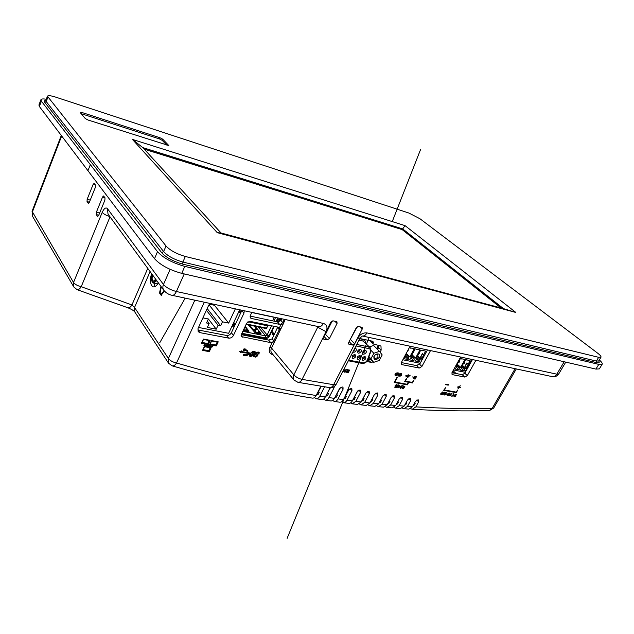 <?xml version="1.0" encoding="UTF-8"?>
<svg xmlns="http://www.w3.org/2000/svg" width="634" height="634" viewBox="0 0 634 634"><rect width="100%" height="100%" fill="white"/><g stroke="black" fill="none" stroke-linecap="round" stroke-linejoin="round"><path stroke-width="0.95" d="M239.7 309.78L228.636 333.302L198.521 327.445M235.349 308.853L228.676 323.086L222.463 321.834L220.632 325.765L218.064 325.25L216.234 329.181L207.334 327.437L209.165 323.483L206.549 322.96L208.388 318.981L202.912 317.88M216.234 329.181L208.388 318.981M209.165 323.483L207.381 321.153M206.407 310.256L218.064 325.25M220.632 325.765L207.191 308.552M209.03 304.796L222.463 321.834M209.521 304.225L214.482 305.287L228.676 323.086M214.482 305.287L214.863 304.471M156.083 279.752C154.712 282.162 153.452 282.756 152.303 281.544L152.287 281.52C151.375 280.648 151.399 278.358 152.342 274.641M155.734 279.277L153.365 281.171C151.978 280.323 151.748 278.294 152.683 275.108M157.763 283.913L153.721 283.065M156.86 283.755L157.383 284.468M277.708 319.227L278.683 320.115L279.562 318.308M278.12 322.001L276.995 320.709M278.683 320.115L279.562 321.232L280.402 319.512L279.721 319.203L279.713 318.339M277.169 320.352L278.611 322.001M280.387 318.482L280.402 319.512M279.721 319.203L278.865 320.978M259.496 338.247L258.791 337.193M259.821 337.399L260.194 337.946L259.678 338.287M259.124 332.216L258.577 332.565M257.887 333.008L257.356 333.373M258.577 337.153L259.48 338.247M273 334.118L272.699 334.744L273.714 334.95M272.699 334.744L272.691 333.746M254.052 330.314L253.648 331.051M250.39 336.472L251.175 335.703M252.221 335.909L250.573 336.503M250.319 336.012L249.851 335.441M250.311 336.456L249.416 335.354M254.749 326.764L257.087 329.632M258.355 331.241L260.542 334.007L261.034 333.587L258.133 329.926L261.137 333.912L256.318 333.167L260.526 334.007M249.63 326.431L253.307 330.163L254.884 330.48M246.269 328.745L248.488 331.614M239.501 310.192L241.221 311.841M240.468 313.442L238.875 311.524M248.98 331.186L246.063 327.429L248.98 331.186L248.758 331.637M246.047 327.406L245.207 326.328L246.047 327.406M244.153 330.75L248.441 331.606L244.153 330.75M254.321 326.114L256.596 329.537L254.321 326.114M258.062 329.831L255.264 326.304L258.062 329.831M254.765 332.335L256.318 333.167L254.765 332.335L248.29 324.885L254.765 332.335M253.489 329.387L249.249 325.076L253.489 329.387L255.011 329.212L253.489 329.387M268.832 336.329L265.02 338.088M254.82 326.772L255.066 326.264M258.593 332.628L258.204 333.072L255.661 332.565L256.104 332.129L255.011 329.212L258.117 329.846L258.593 332.628L256.104 332.129M253.307 330.163L254.702 330.005L255.661 332.565M249.011 325.028L248.797 325.464M243.813 329.276L243.535 330.148L246.119 330.663L246.063 327.413L244.819 327.16L246.063 327.413M246.483 330.1L247.466 330.298M239.066 311.12L240.658 313.037M272.588 320.812L274.276 317.325L251.769 312.514M258.117 329.846L255.011 329.212M232.9 324.228L234.239 324.505M274.26 326.344L269.521 336.115C268.499 337.843 267.104 338.635 265.345 338.477L241.649 333.833M278.286 318.038L276.535 321.644M243.979 329.712L246.507 330.211M268.127 325.076L266.431 328.578L246.111 324.442M266.431 328.578L266.462 328.095L246.325 323.982M268.063 325.06L266.462 328.095M247.965 321.755L267.572 325.797M233.415 324.339L232.749 326.756L233.851 324.426M232.749 326.756L234.073 327.017M379.243 357.394C380.115 354.216 378.934 353.217 375.716 354.398L373.909 356.332C373.64 360.587 375.423 360.936 379.243 357.394M374.171 355.888L374.226 358.123C375.51 358.852 376.747 358.376 377.935 356.688L377.848 354.493L375.661 354.43M365.628 358.868C366.151 356.855 365.382 356.245 363.322 357.037L362.252 358.21C362.101 360.873 363.227 361.087 365.628 358.868M362.521 357.782L362.545 358.82L364.304 358.155L364.265 357.14L363.242 357.093M360.643 357.893C361.158 355.84 360.366 355.238 358.265 356.086L357.243 357.227C357.101 359.906 358.234 360.128 360.643 357.893M357.544 356.76L357.552 357.845L359.319 357.18L359.28 356.157L358.21 356.126M366.127 352.662C366.642 350.594 365.85 349.984 363.742 350.848L362.735 351.981C362.593 354.668 363.718 354.889 366.127 352.662M363.028 351.529L363.044 352.615L364.796 351.949L364.756 350.919L363.686 350.887M352.876 352.029C354.057 352.52 355.127 352.06 356.086 350.642C356.641 349.144 356.205 348.383 354.778 348.351M353.518 350.784L354.747 349.928L354.557 348.779M355.626 356.91C356.118 354.818 355.302 354.224 353.154 355.135L352.187 356.245C352.06 358.931 353.201 359.153 355.626 356.91M352.536 355.722L352.512 356.863L354.295 356.197L354.248 355.175L353.13 355.159M361.126 351.656C361.626 349.54 360.809 348.954 358.662 349.881L357.711 350.967C357.568 353.669 358.709 353.899 361.126 351.656M358.044 350.467L358.02 351.608L359.795 350.943L359.747 349.905L358.63 349.905M369.424 346.861L373.616 345.459L379.481 351.363L373.846 353.273L370.953 358.781L368.964 356.728M371.088 350.459L373.846 353.273M370.953 358.781L373.695 362.339L368.774 357.259M373.695 362.339L379.298 360.421L382.191 354.953L379.481 351.363M463.509 363.377L464.318 363.456L463.549 363.306M464.048 362.402L463.636 363.314M464.46 361.673L464.833 362.014L464.326 361.911M464.833 362.014L464.777 362.624L464.104 362.482M464.777 362.624L464.318 363.456M453.476 369.955L464.73 372.213L471.886 359.446M456.813 364.661L459.436 367.07L460.641 367.316L465.007 359.486L460.482 358.527L456.393 365.422L456.108 366.389L457.32 366.634L454.824 368.996L459.056 369.852L456.496 367.49M459.436 367.07L459.056 369.852M464.025 369.028L464.54 368.116L465.728 368.354L466.466 367.49L470.087 360.572L465.61 359.613L461.243 367.435L462.44 367.68L459.959 370.034L464.151 370.882L464.476 369.115L461.6 366.801M460.641 367.316L457.13 364.098M468.09 364.146L466.806 362.989L464.968 366.286L466.973 363.139M466.466 367.49L465.19 366.325M466.244 367.443L464.968 366.286M461.584 368.528L464.151 370.882M465.728 368.354L462.416 365.335M457.32 366.634L456.425 365.818M461.56 366.872L462.44 367.68M464.54 368.116L462.107 365.889M458.921 367.989L456.472 365.731M458.152 362.26L459.064 362.363L458.184 362.196M459.587 360.912L459.531 361.523L458.889 361.388M459.531 361.523L459.064 362.363M427.443 349.936L420.199 363.266L402.812 359.771M409.358 359.811L411.957 357.354L410.642 357.085L415.064 348.874L419.962 349.913L415.547 358.091L414.248 357.822L413.725 358.781L414.216 358.884L413.939 360.738L409.358 359.811M421.982 358.345L421.222 359.248L419.93 358.987L419.415 359.938L419.898 360.041L419.613 361.887L415.08 360.968L417.663 358.519L416.364 358.258L420.778 350.087L425.628 351.117L423.607 354.858L422.355 353.669L420.493 357.101L421.982 358.345L423.607 354.858M409.31 347.654L414.24 348.7L409.818 356.918L408.502 356.649L407.987 357.608L408.478 357.711L408.209 359.581L403.581 358.646L406.188 356.173L404.888 355.904M411.434 358.313L413.939 360.738M415.547 358.091L411.965 354.628M421.737 358.297L420.493 357.101M417.109 359.47L419.613 361.887M421.222 359.248L417.663 355.84M420.73 357.156L422.529 353.835M405.681 357.116L408.209 359.581M409.818 356.918L406.22 353.423M410.998 356.427L411.957 357.354M414.248 357.822L411.617 355.278M416.712 357.608L417.663 358.519M419.93 358.987L417.323 356.482M405.237 355.246L406.188 356.173M408.502 356.649L405.863 354.081M411.101 356.237L413.725 358.781M416.807 357.433L419.415 359.938M405.348 355.04L407.987 357.608M419.66 352.155L419.343 352.734M419.129 353.653L419.597 352.789M413.447 352.464L413.63 351.529M414.002 350.967L413.915 351.593M407.71 351.268L407.876 350.325M408.272 349.754L408.177 350.388M232.337 325.424L232.852 325.527M402.368 229.667L144.259 149.196M501.034 307.973L402.328 229.738M324.077 335.56L325.48 334.348L332.264 320.891M349.667 340.585L357.227 326.708M87.159 199.274L93.143 184.399L94.125 183.369L95.48 185.08L95.362 187.371L89.331 202.317L88.189 203.181L87.032 201.557L87.159 199.274L90.226 200.09M96.376 212.216L102.557 197.023L103.572 195.985L105.006 197.784L104.895 200.146L98.658 215.425L97.47 216.281L96.249 214.561L96.376 212.216L99.625 213.056M352.441 345.031L348.748 344.111L348.668 342.526L356.284 327.715L358.487 326.447L362.141 327.39L362.236 329.022L354.628 343.755L352.441 345.031L349.152 341.599M323.855 339.174L323.3 338.881L323.205 337.28L330.845 322.127L333.112 320.836L336.939 321.834L337.05 323.491L329.418 338.556L327.168 339.856L323.855 339.174L323.015 338.263M332.668 400.458L334.316 401.457C335.758 401.615 336.995 400.759 338.033 398.905L343.43 399.666C342.4 401.504 341.163 402.352 339.713 402.202L334.316 401.457M323.586 399.079L325.242 400.133C326.684 400.3 327.929 399.444 328.975 397.566L334.419 398.382C333.381 400.244 332.145 401.1 330.694 400.942L325.242 400.133M314.409 397.613L316.073 398.715C317.515 398.897 318.767 398.033 319.821 396.123L325.321 397.003C324.275 398.889 323.031 399.745 321.581 399.578L316.073 398.715M410.713 408.645L412.274 409.287L415.864 406.877C442.342 408.447 467.789 408.922 492.222 408.304L515.101 368.687M416.807 400.03L418.614 401.877L415.864 406.877M414.668 402.788L415.183 403.319L414.184 405.142L413.067 405.705M245.738 349.12L245.501 349.651L247.125 350.222L248.346 352.662L250.89 353.249C249.519 353.629 254.234 350.031 255.193 351.838C255.28 353.201 254.9 353.645 254.044 353.154L254.115 352.464C252.609 352.147 252.007 352.377 252.308 353.138L253.663 354.041C254.781 355.666 249.178 357.227 249.693 355.936C249.653 354.58 250.026 354.176 250.818 354.707L250.739 355.341C252.142 355.555 252.704 355.341 252.419 354.683C251.738 353.764 250.628 353.637 249.091 354.311C244.922 356.768 246.127 355.032 243.44 355.619C243.297 354.43 243.852 353.986 245.104 354.271L245.255 354.834L247.355 354.699L249.321 353.59L241.166 352.108L240.849 352.773L239.684 351.513L241.76 350.856L241.443 351.521L247.553 352.639L246.578 350.634L243.187 350.57L244.019 348.803L245.738 349.12M346.608 369.392L347.329 369.994L345.72 370.129L346.307 371.722L344.563 372.15L344.801 371.587L345.823 371.667L345.229 370.082L346.608 369.392M395.125 373.894L397.7 372.832L396.21 375.605L395.045 375.249L395.125 373.894M401.441 373.481L401.798 375.122L399.888 376.35L399.357 375.867L401.354 375.051L401.163 373.901L400.434 374.559L400.672 375.043L399.84 374.884L400.498 373.664L401.441 373.481L401.401 373.989M408.391 375.669L410.198 375.193L407.456 377.706L408.169 374.813L408.613 374.892L408.391 375.669L408.042 375.32M446.178 392.398L446.701 392.89L445.393 393.096L445.773 393.643L444.806 394.293L445.536 394.839L444.402 394.911L445.013 393.001L446.178 392.398M449.284 393.508L447.184 395.513L449.316 393.017L449.775 393.104L448.991 395.83L448.587 395.759L449.292 393.508M454.15 395.331L456.512 394.308L455.054 396.908L454.039 396.615L454.15 395.331M451.456 393.349L451.86 393.738L450.243 394.578L451.107 394.475L451.043 395.259L449.68 395.862L449.839 394.594L451.456 393.349L451.86 393.738M414.462 376.881L416.601 376.398L415.111 379.132L413.907 378.791L414.541 376.889M402.265 387.731L403.161 387.033L403.208 385.797L403.969 387.097L404.967 386.106L403.493 388.832L402.241 388.491L402.265 387.731M399.745 385.932L400.593 386.439L398.287 387.834L399.468 385.646M396.615 384.561L397.209 385.076L395.727 385.401L396.464 386.074L395.687 387.374L394.443 387.152L395.537 386.898L395.933 386.264L395.267 386.154L395.299 385.337L396.615 384.561M404.698 381.557L406.212 378.76L406.632 378.839L405.388 381.145L412.266 382.405L413.931 380.194L412.417 382.968L408.779 382.302L407.4 384.846L394.229 382.476L397.13 377.079L397.558 377.159L394.927 382.056L407.25 384.283L408.359 382.231L404.698 381.557M445.544 387.731L443.649 390.354L456.282 392.644L457.772 389.981L456.155 392.105L444.307 389.95L445.544 387.731M208.277 344.46L205.17 343.89L204.742 344.817L212.224 346.188L212.652 345.261L209.569 344.698L211.487 340.569L218.223 341.829L216.297 345.934L213.23 345.372L212.525 346.869L208.507 346.14L208.126 346.964L211.217 347.527L209.299 351.624L202.531 350.42L204.441 346.299L207.548 346.861L207.928 346.037L203.886 345.3L204.584 343.786L201.461 343.208L203.387 339.055L210.203 340.323L208.277 344.46L207.77 343.779L204.671 343.208L205.17 343.89M458.033 388.745L458.778 387.406L457.677 387.2L457.954 386.708L459.056 386.914L460.205 385.67L459.468 386.986L460.553 387.192L460.276 387.683L459.19 387.477L458.033 388.745M359.858 338.532L372.99 341.314L373.18 343.961L380.971 346.045L381.145 350.142L380.083 352.163M373.339 361.966L370.89 362.323L366.769 361.523M451.773 373.949L452.541 374.67L464.833 377.087L467.345 375.566L475.912 360.302M452.541 374.67L452.066 374.44L452.042 372.53L460.656 357.037M430.526 350.594L421.887 366.468L419.24 368.045L402.035 364.661L401.465 364.376L401.409 362.402L410.079 346.219M210.417 303.52L208.531 305.628L198.014 328.539L198.204 331.653L199.868 332.628L228.628 338.12C230.705 338.302 232.313 337.391 233.463 335.41L243.979 313.148L244.233 310.755M251.841 312.38L250.232 315.756L250.382 317.935L251.31 318.45L279.618 324.378L281.171 324.14L279.325 327.944L278.255 327.168L249.947 321.319L246.737 323.11L241.324 334.514L241.451 336.599L270.734 342.629L272.287 342.384L273.833 340.87L279.245 329.775L279.325 327.944L280.91 328.8L271.518 348.042L293.867 374.892L317.729 327.192L316.889 326.296M204.299 302.212L176.529 362.989C226.774 377.713 273.309 388.555 316.128 395.521C315.082 397.431 313.83 398.295 312.38 398.12C269.347 391.226 222.605 380.471 172.147 365.85C173.645 366.198 175.103 365.247 176.529 362.989C172.884 362.188 170.174 360.691 168.398 358.495L194.828 300.183M320.923 386.154L316.128 395.521M324.616 386.772L319.821 396.123M330.14 387.659L325.321 397.003M333.405 386.994L334.055 387.739L334.3 386.455M334.055 387.739L328.975 397.566M341.179 387.12L343.065 389.244L343.01 387.35L342.289 386.978L339.475 388.642L334.419 398.382M343.065 389.244L338.033 398.905M350.063 388.634L351.941 390.726L351.894 388.84L351.196 388.483L348.407 390.14L343.43 399.666M351.941 390.726L347.004 400.149L352.346 400.854C351.323 402.669 350.095 403.509 348.645 403.375L343.406 402.701M358.828 390.132L360.698 392.192L360.651 390.314L359.969 389.965L357.211 391.606L352.346 400.854M360.698 392.192L355.888 401.306L361.182 401.948L357.497 404.452L352.195 403.818L355.888 401.306M367.458 391.606L369.321 393.635L369.289 391.757L368.623 391.424L365.889 393.056L361.182 401.948M369.321 393.635L364.693 402.36L369.931 402.955L366.262 405.435L361.008 404.857L364.693 402.36M375.978 393.056L377.832 395.053L377.793 393.191L377.151 392.866L374.44 394.491L369.931 402.955M377.832 395.053L373.41 403.327L378.609 403.866L374.948 406.339L369.741 405.808L373.41 403.327M384.37 394.491L386.217 396.456L386.185 394.602L385.559 394.293L382.873 395.901L378.609 403.866M386.217 396.456L382.056 404.207L387.2 404.69L383.554 407.147L378.395 406.671L382.056 404.207M392.652 395.901L394.483 397.843L394.459 395.988L393.857 395.687L391.194 397.288L387.2 404.69M394.483 397.843L390.615 404.999L395.719 405.435L392.089 407.876L386.978 407.448L390.615 404.999M400.815 397.296L402.638 399.206L402.622 397.359L402.027 397.074L399.388 398.659L395.719 405.435M402.638 399.206L399.103 405.712L404.159 406.093L400.545 408.518L395.481 408.145L399.103 405.712M408.867 398.675L410.681 400.545L410.666 398.715L410.095 398.429L407.48 400.014L404.159 406.093M410.681 400.545L407.519 406.339L412.536 406.671L408.938 409.081L403.913 408.756L407.519 406.339M418.614 401.877L418.606 400.046L418.044 399.777L415.452 401.346L412.536 406.671M398.429 384.886L398.818 385.757L398.009 387.065L396.63 387.509L397.256 385.472L398.429 384.886M402.218 385.559L402.852 386.114L401.377 386.264L401.845 387.754L400.268 388.198L400.474 387.636L401.409 387.707L400.926 386.225L402.218 385.559M412.393 376.937L413.986 377.238L412.393 376.937M442.326 392.264L440.218 394.277L442.825 391.852L442.049 394.602L441.636 394.53L442.342 392.264M453.611 393.738L453.841 395.251L451.812 396.305L453.437 395.196L453.564 394.221L452.716 393.991L453.611 393.738M445.559 384.664L445.837 384.164L448.5 384.664L448.222 385.163L445.559 384.664M446.97 393.69L447.858 394.142L446.399 394.213L446.97 393.69M444.379 393.548L442.698 394.633L442.92 393.286L444.608 392.184L444.379 393.548M407.202 375.082L406.774 375.883L407.234 376.35L405.839 376.968L406.267 376.176L405.808 375.7L407.202 375.082M398.604 375.368L400.109 373.283L398.62 376.057L398.184 375.978L398.342 373.64L396.821 375.724L398.31 372.951L398.754 373.03L398.604 375.368L398.239 375.027M346.758 371.706L347.709 370.969L347.709 369.654L348.224 369.749L348.201 370.985L349.643 370.01L348.145 372.895L346.743 372.499L346.758 371.706L347.67 372.142L348.153 371.207L346.964 371.936M344.103 368.996L343.929 369.757L344.872 370.304L342.653 371.809M258.981 354.057L258.054 353.891L258.117 353.193C256.968 352.837 256.366 353.067 256.326 353.875L257.689 354.786C258.101 355.444 257.388 356.213 255.55 357.093L253.719 356.657C253.576 355.302 253.949 354.897 254.852 355.444L254.765 356.07C256.096 356.34 256.659 356.134 256.461 355.452L255.05 354.509C253.243 354.446 258.244 350.713 259.211 352.583L258.981 354.057L258.204 353.344M281.916 318.815L281.005 320.669L277.423 321.874L250.105 316.073M277.724 327.065L272.152 338.881L268.594 340.07L241.253 334.681M363.892 396.939L366.183 392.597M355.103 395.846L357.687 390.94M346.235 394.665L349.033 389.308M337.28 393.381L340.236 387.691M327.691 392.406L330.472 387.667M318.688 390.988L321.311 386.217M367.894 359.724L370.89 362.323M370.898 359.502L368.497 359.835M377.721 349.588L379.283 345.332M370.581 340.799L371.056 341.678M451.963 372.697L462.297 374.742L464.801 373.22L472.457 359.565M419.866 363.203L416.768 365.636L401.322 362.569M243.979 313.148L241.823 310.565L231.37 332.755C230.229 334.728 228.62 335.632 226.544 335.449L197.863 329.926L199.868 332.628M405.015 404.524L405.847 404.587L404.682 405.15M405.847 404.587L406.846 402.748L406.299 402.178M402.344 408.082L403.913 408.756M393.904 407.432L395.481 408.145M397.859 401.488L398.445 402.099L397.439 403.953L396.218 404.508M385.393 406.703L386.978 407.448M389.347 400.712L389.965 401.37L388.967 403.232L387.691 403.787M376.802 405.887L378.395 406.671M380.765 399.848L381.414 400.553L380.408 402.432L379.084 402.978M368.14 404.983L369.741 405.808M372.095 398.897L372.784 399.65L370.898 402.13M359.391 403.993L361.008 404.857M363.353 397.851L364.082 398.659L363.076 400.561L361.634 401.1M350.57 402.907L352.195 403.818M354.525 396.718L355.294 397.573L354.279 399.491L352.789 400.022M341.663 401.726L343.295 402.685C344.738 402.828 345.974 401.98 347.004 400.149M345.609 395.489L346.418 396.401L345.411 398.334L343.85 398.849M335.188 396.892L336.448 397.074L334.831 397.589M336.448 397.074L337.454 395.133L336.606 394.158M326.082 395.521L327.398 395.727L325.717 396.226M327.398 395.727L328.412 393.769L327.524 392.731M318.339 391.202L319.267 392.295L318.26 394.277L316.517 394.76M285.173 319.504L282.764 324.996L281.171 324.14L282.732 322.619L284.333 319.33M153.84 283.089L155.108 286.56M158.373 282.883C156.709 285.831 155.005 287.147 153.246 286.837L151.7 285.704C150.044 282.788 150.012 278.77 151.605 273.642M160.973 286.433L159.499 293.019L161.313 295.539L162.28 293.574L164.658 291.339M134.749 311.904C134.075 310.818 131.801 309.44 127.917 307.775L127.917 307.775C129.233 308.108 130.58 307.165 131.943 304.946L134.535 307.466L150.1 271.582M414.406 403.264L415.183 403.319M413.4 405.094L414.184 405.142M406.022 402.685L406.846 402.748M397.566 402.027L398.445 402.099M396.559 403.882L397.439 403.953M389.038 401.282L389.965 401.37M388.032 403.145L388.967 403.232M380.432 400.45L381.414 400.553M379.433 402.328L380.408 402.432M371.754 399.539L372.784 399.65M370.747 401.425L371.778 401.536M362.989 398.532L364.082 398.659M361.982 400.434L363.076 400.561M354.144 397.431L355.294 397.573M353.138 399.349L354.279 399.491M345.221 396.234L346.418 396.401M344.207 398.168L345.411 398.334M336.202 394.95L337.454 395.133M327.096 393.563L328.412 393.769M317.896 392.074L319.267 392.295M316.881 394.047L318.26 394.277M61.68 135.977L32.263 212.287L32.588 216.392L32.072 211.281L73.528 282.495L102.201 212.382C104.063 208.356 105.807 207.096 107.423 208.618L163.461 284.5L170.126 269.355M76.262 288.953L77.015 289.651C78.315 290.015 79.71 289.041 81.215 286.711L131.943 304.946L147.754 268.372M273.151 354.802L272.929 354.763C269.418 353.693 268.42 351.173 269.949 347.194L272.287 342.384L273.864 343.24M457.914 386.764L458.778 387.406M459.682 387.025L460.276 387.683M459.65 387.089L458.556 386.883L459.19 387.477M204.473 343.628L204.671 343.208M204.354 344.294L204.742 344.817M209.814 344.159L212.144 344.587L212.652 345.261M217.462 341.686L215.79 345.253L216.297 345.934M215.79 345.253L212.723 344.69L213.23 345.372M212.723 344.69L212.533 345.102M212.041 346.156L212.525 346.869M212.018 346.188L208.007 345.459L208.507 346.14M207.809 345.879L208.007 345.459M207.738 346.441L208.126 346.964M210.456 347.384L208.8 350.943L209.299 351.624M208.8 350.943L202.785 349.865M204.14 344.753L207.429 345.348L207.928 346.037M201.715 342.669L204.085 343.105L204.584 343.786M209.442 340.189L207.77 343.779M211.463 340.616L217.169 342.027L215.79 344.975L210.211 343.953L211.59 340.989L217.169 342.027M203.363 339.103L209.141 340.529L207.762 343.501L202.119 342.463L203.498 339.475L209.141 340.529M204.425 346.33L210.163 347.725L208.792 350.673L203.181 349.667L204.552 346.711L210.163 347.725M455.672 392.018L456.282 392.644M455.656 392.042L443.895 389.91M408.05 381.914L411.807 382.357L412.417 382.968M408.169 381.692L408.779 382.302M394.483 382.009L406.814 384.204M406.798 384.228L407.4 384.846M404.944 381.097L408.359 382.231M396.741 384.592L397.209 385.076M395.164 386.835L395.687 387.374M395.164 385.678L395.933 386.264M397.439 385.741L398.033 386.368L397.423 385.765L397.423 386.415M396.607 386.859L397.296 386.257M397.51 385.155L397.661 385.947L398.176 385.068L397.708 385.012M400.165 386.003L400.593 386.439M399.911 386.161L399.309 386.051L398.667 387.2L399.911 386.161L399.404 385.765M402.344 385.599L402.852 386.114M401.821 385.781L402.265 386.13M401.298 386.502L401.203 387.208M400.854 386.859L401.243 387.255M403.176 386.589L403.612 387.033M402.947 388.103L403.493 388.832M402.891 388.214L402.13 388.079L402.693 388.69M402.432 387.556L403.042 388.119L403.517 387.239L402.4 387.517M413.32 377.111L413.796 377.587M414.557 378.411L415.111 379.132M414.501 378.514L413.804 378.387M414.382 377.436L415.064 377.682L414.66 378.427L413.931 378.11M415.064 377.682L414.343 377.246M414.604 376.739L415.262 377.317L415.73 376.453L414.573 376.707M414.145 377.848L414.089 378.268M450.14 394.475L449.855 395.378L450.449 394.459M454.491 396.202L455.054 396.908M454.435 396.305L453.865 396.202L454.483 396.805M454.293 395.156L454.633 396.226L455.672 394.38L454.269 395.133M447.628 384.505L448.222 385.163M447.596 384.561L445.805 384.228M446.201 392.406L446.701 392.89M445.076 393.183L445.591 393.983M443.214 392.834L442.778 394.086L443.76 393.238L443.855 392.2M407.535 377.381L407.947 377.793M407.939 375.732L407.662 377.119L408.637 375.938L407.995 375.518M408.637 375.938L408.034 375.827M406.513 375.724L407.234 376.35M406.109 375.756L406.584 376.231M405.808 375.708L406.267 376.176M400.078 374.44L400.672 375.043M398.2 375.629L398.62 376.057M398.271 374.337L398.659 374.734M395.671 374.868L396.21 375.605M395.6 374.987L394.863 374.845M395.236 374.694L395.751 374.884L396.813 372.903L395.323 373.727L395.117 374.456M347.709 370.438L348.201 370.985M347.622 372.134L348.145 372.895M347.567 372.253L346.624 372.079M348.153 371.207L347.709 370.811M346.853 369.471L347.329 369.994M346.291 369.654L346.711 370.026M345.807 370.541L345.657 371.199M345.134 370.652L345.617 371.183M343.152 370.835L343.929 369.757M344.452 369.852L344.872 370.304M344.159 370.018L343.628 369.915M245.501 349.651L244.978 348.985L245.73 349.136M246.832 349.976L248.045 352.155M254.828 351.585L254.186 352.615M253.632 352.211L252.72 351.505M251.65 352.139L252.197 352.773M253.259 353.74L252.53 354.969M251.452 355.595L249.534 355.523M250.161 354.588L250.723 354.905M251.967 354.39L249.114 353.336M245.952 354.977L243.297 355.167M241.166 352.108L240.643 351.434L248.79 352.916L249.321 353.59M240.643 351.434L240.326 352.1L240.849 352.773M240.326 352.1L239.755 351.49M241.086 351.07L241.443 351.521M246.309 350.451L244.676 349.572L245.207 350.237M244.676 349.572L244.367 350.214L244.89 350.887M244.367 350.214L243.416 350.047M257.642 352.956L256.746 352.25M255.676 352.884L256.223 353.51M257.269 354.469L256.556 355.69M255.462 356.324L253.568 356.253M254.186 355.317L254.749 355.642M255.985 355.119L254.916 354.137M258.838 352.322L258.442 353.392M160.259 292.742L159.499 293.019M160.172 293.162L161.591 295.135M162.78 293.035L164.618 291.291M161.329 286.925L160.093 292.512L161.448 294.39C161.575 293.518 162.51 292.345 164.246 290.871M161.876 294.477L161.448 294.39M501.264 308.037L402.344 229.643L144.1 149.03M81.635 112.392L80.146 112.472L85.281 118.558L88.11 120.04L168.818 145.558L162.692 139.155L160.03 137.768L81.635 112.392L81.144 113.652M515.862 312.459L217.256 232.646L132.395 139.401L405.047 225.641L515.862 312.459L503.483 308.631L402.709 228.922L402.344 229.643M408.962 213.064L55.483 97.057C50.768 95.591 48.081 95.306 47.431 96.217L166.045 246.008C170.15 250.43 176.577 253.925 185.334 256.485L598.662 357.314L600.984 357.188C601.286 356.435 600.113 355.048 597.45 353.019L419.993 218.77L408.962 213.064M46.29 99.269C43.12 98.714 41.329 98.864 40.909 99.728L38.92 105.046L39.371 106.488L154.53 258.704C160.402 265.107 169.484 269.989 181.776 273.357L184.779 266.383L598.805 364.384L602.197 364.209C602.593 363.409 601.626 361.982 599.312 359.946M39.371 106.488L41.408 101.194L157.486 251.666C163.31 258.006 172.408 262.912 184.779 266.383M40.909 99.728L41.408 101.194M181.776 273.357L595.905 369.091L599.36 368.893M595.905 369.091L598.805 364.384M154.53 258.704L157.486 251.666M405.047 225.641L402.709 228.922L142.793 147.603L221.076 233.011L503.483 308.631M598.694 360.968C599.827 362.593 599.13 363.147 596.594 362.624L182.806 264.156C173.161 261.39 166.108 257.547 161.63 252.625L163.62 251.579L46.227 101.575L44.729 102.288C43.865 101.163 44.237 100.56 45.838 100.473L46.227 101.575L47.827 97.295M596.594 362.624L596.38 361.087L598.662 357.314M182.806 264.156L182.869 262.056L185.334 256.485M600.984 357.188L598.71 360.944L596.38 361.087L182.869 262.056C174.112 259.528 167.693 256.033 163.62 251.579L166.045 246.008M217.256 232.646L221.076 233.011M142.793 147.603L132.395 139.401M81.16 113.668L159.53 138.957L162.193 140.352L166.996 145.281M156.772 280.703L153.634 283.041L152.659 282.312M271.875 331.265L274.411 334.237M271.582 325.789L267.128 334.998L260.748 327.421M275.608 317.46L273.864 321.081M233.764 322.389L235.333 324.339M258.022 326.867L265.575 335.869L242.822 331.36M273.745 326.241L269.006 336.012L267.128 334.998L265.575 335.869L265.598 337.938L241.911 333.286M276.028 321.533L277.779 317.927M260.82 334.039L261.034 333.587M269.006 336.012L265.598 337.938M367.783 359.185L367.181 360.35C366.064 362.133 364.637 362.973 362.917 362.854L348.692 360.128M361.792 363.227L362.917 362.854M376.659 348.526L378.427 345.15M359.747 338.738L362.997 339.428C364.661 339.824 365.509 340.989 365.541 342.915M358.995 340.196L363.076 341.052L370.185 347.63L363.076 341.052L362.997 339.428M356.007 345.974L368.988 348.629L368.909 346.98L356.776 344.484M370.676 351.062L367.419 359.819M368.988 348.629C370.335 349.041 370.779 350.063 370.319 351.688M323.023 337.827L302.085 379.37L333.619 384.719L357.56 338.334C360.025 334.348 363.139 332.541 366.912 332.905L556.826 374.171L564.181 361.76M184.232 273.928L176.395 291.513L323.324 323.435C321.993 325.884 320.432 326.962 318.648 326.668L172.163 295.341M326.589 330.568C327.619 326.827 326.526 324.45 323.324 323.435M453.801 373.061L452.454 371.793M371.936 341.084L373.347 342.503M371.128 340.918L373.133 342.923M378.712 347.701L381.145 350.142M464.801 373.22L467.345 375.566M462.297 374.742L464.833 377.087M419.407 364.059L421.887 366.468M416.768 365.636L419.24 368.045M401.14 363.773L402.035 364.661M231.37 332.755L233.463 335.41M226.544 335.449L228.628 338.12M281.005 320.669L283.406 323.126M277.423 321.874L279.618 324.378M249.986 316.873L251.31 318.45M268.594 340.07L270.734 342.629M272.152 338.881L274.506 341.377M241.086 335.473L242.418 337.145M277.534 327.81L279.919 330.282M168.589 363.242L134.812 311.991L134.535 307.466L168.398 358.495L168.589 363.242L172.147 365.85M110.023 216.82L81.215 286.711C77.514 285.783 74.955 284.381 73.528 282.495L73.79 286.956L77.015 289.651L127.917 307.775M453.056 370.708L456.068 373.505M89.386 202.175L87.032 201.557M88.189 203.181L88.617 203.292M95.449 185.041L93.143 184.399M98.745 215.203L96.249 214.561M97.47 216.281L97.937 216.4M104.911 197.657L102.557 197.023M163.461 284.5C166.267 287.646 170.578 289.984 176.395 291.513C175.071 294.279 173.613 295.547 172.028 295.309C168.961 294.707 166.267 293.098 163.944 290.499C162.692 288.771 162.534 286.774 163.461 284.5M366.912 332.905C365.675 335.124 364.185 336.163 362.45 336.028L552.032 376.588C553.95 376.921 555.55 376.12 556.826 374.171L558.697 373.997L565.75 362.125M109.817 216.543C106.211 215.433 103.667 214.046 102.201 212.382M32.588 216.392L73.79 286.956M516.29 368.94L493.688 408.05L492.222 408.304L489.305 410.594C464.659 411.26 438.982 410.824 412.274 409.287M326.034 331.677L317.729 327.192L317.872 326.502M302.085 379.37C298.733 378.609 295.991 377.119 293.867 374.892C292.892 376.976 292.956 378.712 294.049 380.091L297.932 382.318C299.525 382.524 300.912 381.541 302.085 379.37M282.764 324.996L280.91 328.8M269.949 347.194L271.518 348.042C270.607 350.071 270.694 351.767 271.78 353.138L293.938 379.956M329.553 387.596C332.509 387.889 334.736 386.756 336.242 384.196L333.619 384.719C332.446 386.827 331.043 387.778 329.418 387.572L298.059 382.342M336.242 384.196L360.12 338.017L357.56 338.334M107.423 208.618L108.026 214.102L163.77 290.261M362.331 336.012L360.12 338.017M395.148 385.844L395.584 386.296M398.231 385.147L398.818 385.757M397.439 386.478L398.009 387.065M396.512 387.223L396.924 387.651M401.243 387.136L401.845 387.754M400.141 387.873L400.64 388.38M413.796 378.427L414.367 378.989M450.528 394.76L451.043 395.259M451.646 396.012L452.082 396.432M444.283 394.633L444.711 395.053M399.388 375.843L399.888 376.35M394.958 374.868L395.568 375.486M346.687 372.095L347.273 372.737M345.998 369.432L346.37 369.836M345.72 371.088L346.307 371.722M344.484 371.801L345.007 372.38M349.263 344.381L348.47 343.549M354.628 343.755L350.61 339.594M362.236 329.022L359.985 326.772M327.168 339.856L323.76 336.186M329.418 338.556L325.48 334.348M337.05 323.491L334.839 321.216M87.952 170.697L90.361 164.658M161.63 252.625L44.729 102.288M159.53 138.957L160.03 137.768M162.193 140.352L162.692 139.155M152.279 274.554C151.217 277.613 151.233 280.125 152.326 282.106L153.634 283.041M273.936 335.212L271.4 332.24M234.881 325.297L233.312 323.348M370.185 347.63L370.842 351.466L367.641 360.278C366.27 362.553 364.415 363.591 362.085 363.401L348.351 360.778M376.929 348.795L378.799 345.229M461.441 358.733L461.956 359.201M466.553 359.819L467.076 360.286M416.166 349.112L416.633 349.548M421.864 350.317L422.339 350.768M410.42 347.884L410.872 348.328M370.747 341.52L373.18 343.961M370.898 402.138L370.399 402.083M32.072 211.281L61.284 135.454M489.4 410.594L493.688 408.05M552.032 376.588C554.798 377.175 557.017 376.311 558.697 373.997M396.702 385.084L396.21 384.584M395.711 385.892L395.259 385.417M401.338 387.342L400.839 386.827M451.4 393.801L450.996 393.405M453.564 394.221L453.112 393.785M447.303 394.079L446.899 393.69M446.209 392.882L445.734 392.422M445.393 393.492L444.973 393.088M444.799 394.625L444.402 394.245M401.449 374.028L400.918 373.497M345.768 371.318L345.181 370.676M248.346 352.662L247.815 351.997M254.115 352.464L253.584 351.791M252.308 353.138L251.769 352.472M250.739 355.341L250.208 354.675M252.419 354.683L251.888 354.018M245.255 354.834L244.732 354.16M246.578 350.634L246.047 349.96M258.117 353.193L257.586 352.528M256.326 353.875L255.795 353.209M254.765 356.07L254.234 355.405M256.461 355.452L255.93 354.778M599.36 368.885L602.181 364.233M45.799 100.655L47.431 96.217M369.131 337.47L287.139 538.314L369.131 337.47M185.199 298.123L159.713 342.804L185.199 298.123M392.351 221.337L420.627 149.386L392.351 221.337"/></g></svg>
